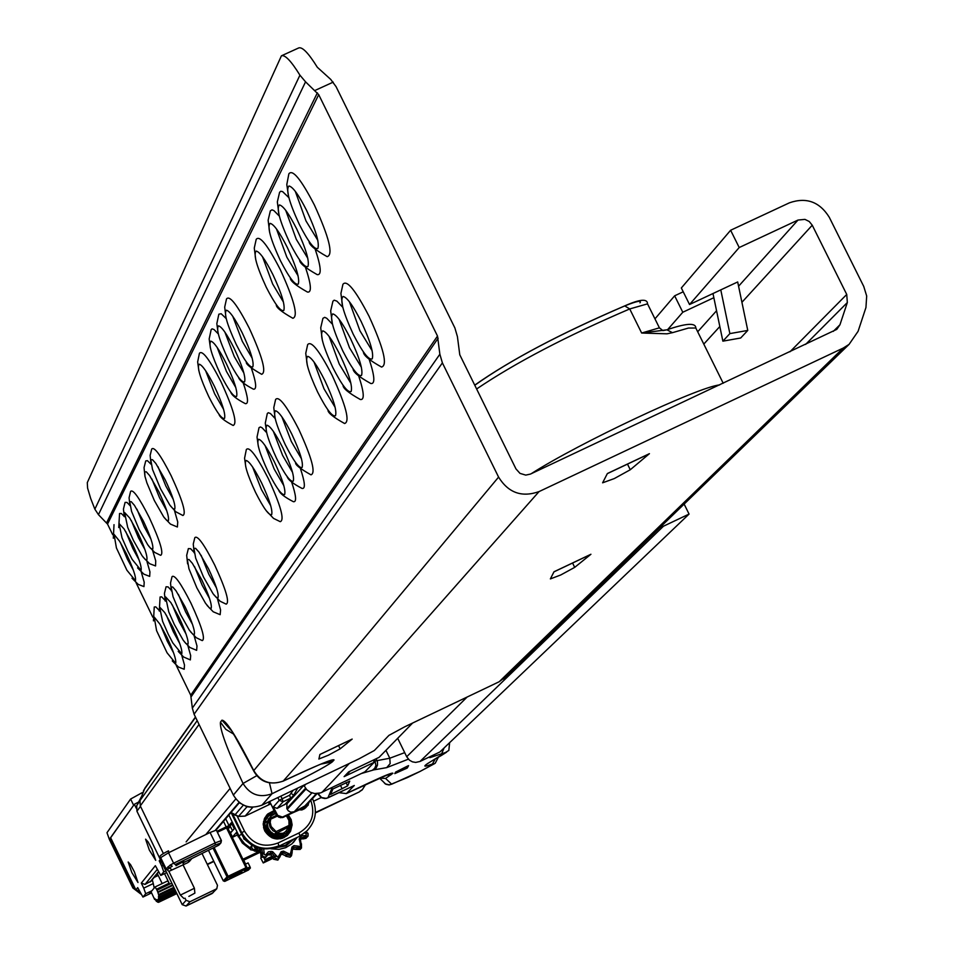<?xml version="1.0" encoding="UTF-8"?>
<svg xmlns="http://www.w3.org/2000/svg" width="954" height="954" viewBox="0 0 954 954"><rect width="100%" height="100%" fill="white"/><g stroke="black" fill="none" stroke-linecap="round" stroke-linejoin="round"><path stroke-width="1.43" d="M318.874 759.002L328.331 755.234L340.149 748.854L352.169 739.088L319.9 754.471L318.898 759.062M550.375 578.911L560.749 574.976L574.702 567.368L590.931 554.262L554 571.78L550.375 578.911M602.618 482.807L614.293 478.574L630.272 469.75L649.424 453.675L607.376 473.53L602.618 482.807M349.414 301.738L359.956 330.847L372.155 350.762M353.254 334.282C343.142 312.363 339.755 299.759 343.094 296.467C347.101 297.338 353.111 305.685 361.149 321.498C370.259 340.983 373.956 353.445 372.215 358.847C368.769 360.385 362.448 352.193 353.254 334.282M342.701 306.938L340.912 293.45L342.927 284.316C346.731 279.391 355.437 290.028 369.031 316.227C383.687 348.353 387.861 365.299 381.552 367.063C369.377 360.278 363.319 355.222 363.402 351.895M295.287 191.313L305.995 220.946L317.813 240.313M299.317 224.405C289.086 202.212 285.64 189.405 288.967 185.982C292.866 186.805 298.757 194.974 306.628 210.476C315.846 230.236 319.59 242.876 317.873 248.434C314.51 249.996 308.321 241.982 299.317 224.405M288.549 196.345L286.796 184.539L288.859 173.843C292.556 168.918 301.07 179.316 314.403 205.038C329.213 237.546 333.471 254.754 327.186 256.674C315.047 249.865 309.024 244.796 309.12 241.469M339.099 319.292L349.486 347.721L361.375 367.254M342.88 351.108C332.922 329.535 329.547 317.133 332.779 313.902C336.702 314.784 342.617 323.036 350.559 338.67C359.539 357.881 363.2 370.128 361.53 375.423C358.155 376.89 351.943 368.781 342.88 351.108M369.079 359.026C374.767 376.126 375.339 384.283 370.796 383.508C358.799 376.806 352.897 371.905 353.099 368.816M285.735 210.369L296.289 239.311L307.808 258.319M289.694 242.71C279.629 220.875 276.195 208.282 279.427 204.931C283.243 205.766 289.038 213.839 296.813 229.175C305.9 248.636 309.609 261.086 307.951 266.5C304.66 267.991 298.578 260.06 289.694 242.71M315.118 248.994C321.104 266.81 321.796 275.348 317.193 274.621C305.244 267.895 299.365 262.994 299.592 259.905M329.07 336.357L339.302 364.13L350.893 383.293M332.791 367.469C322.977 346.23 319.626 334.031 322.762 330.871C326.578 331.753 332.421 339.91 340.256 355.365C349.116 374.314 352.741 386.37 351.12 391.534C347.828 392.941 341.723 384.915 332.791 367.469M358.597 375.685C364.13 392.321 364.702 400.251 360.326 399.499C348.544 392.917 342.784 388.171 343.07 385.261M276.457 228.9L286.844 257.175L298.077 275.813M280.345 260.525C270.423 239.025 267.025 226.635 270.137 223.367C273.87 224.19 279.582 232.192 287.261 247.348C296.229 266.536 299.902 278.783 298.292 284.077C295.084 285.508 289.11 277.65 280.345 260.525M305.387 267.144C311.231 284.471 311.922 292.783 307.474 292.067C295.74 285.473 290.004 280.714 290.302 277.805M314.021 362.007L324.002 388.791L335.14 407.382M317.622 392.046C308.035 371.309 304.72 359.408 307.701 356.355C311.398 357.225 317.086 365.263 324.789 380.443C333.459 398.987 337.024 410.757 335.498 415.741C332.326 417.053 326.363 409.147 317.622 392.046M307.295 365.215L305.757 353.278L307.665 344.632C311.171 340.304 319.351 350.595 332.231 375.53C346.075 405.796 350.201 421.799 344.597 423.516C333.113 417.101 327.568 412.581 327.985 409.934M262.517 256.757L272.653 284.006L283.445 302.108M266.285 287.285C256.602 266.297 253.227 254.229 256.197 251.057C259.798 251.88 265.379 259.75 272.927 274.657C281.692 293.427 285.318 305.375 283.803 310.479C280.703 311.815 274.871 304.087 266.285 287.285M255.767 259.822L254.277 248.064L256.209 239.347C259.619 235.006 267.645 245.083 280.273 269.577C294.261 300.2 298.459 316.43 292.878 318.29C281.275 311.708 275.766 307.176 276.326 304.684M281.883 416.838L291.304 441.475L301.476 458.802M285.222 444.576C276.111 424.9 272.88 413.642 275.527 410.78C278.95 411.651 284.364 419.402 291.745 434.01C300.009 451.683 303.467 462.833 302.12 467.46C299.186 468.569 293.558 460.949 285.222 444.576M275.134 418.365L273.786 407.644L275.611 399.464C278.842 395.636 286.57 405.617 298.805 429.395C311.922 458.015 315.989 473.16 310.98 474.83C299.973 468.641 294.869 464.55 295.657 462.559M232.764 316.299L242.316 341.365L252.19 358.227M236.258 344.477C227.052 324.587 223.761 313.162 226.408 310.205C229.747 311.028 235.054 318.612 242.292 332.97C250.663 350.857 254.169 362.174 252.822 366.896C249.96 368.041 244.439 360.564 236.258 344.477M225.991 317.706L224.691 307.14L226.527 298.9C229.675 295.06 237.26 304.827 249.268 328.212C262.529 357.142 266.655 372.513 261.658 374.302C250.556 367.946 245.464 363.844 246.394 361.995M273.369 431.375L282.634 455.44L292.556 472.421M276.636 458.504C267.645 439.114 264.437 428.012 267.001 425.21C270.364 426.08 275.682 433.748 282.992 448.201C291.149 465.647 294.583 476.63 293.272 481.162C290.41 482.223 284.852 474.675 276.636 458.504M300.295 468.187C305.03 482.342 305.614 489.08 302.06 488.436C293.045 483.75 288.048 479.755 287.059 476.475M224.882 332.087L234.279 356.569L243.902 373.086M228.292 359.646C219.205 340.029 215.95 328.784 218.514 325.874C221.793 326.709 227.016 334.222 234.183 348.425C242.435 366.086 245.905 377.224 244.606 381.85C241.815 382.948 236.365 375.542 228.292 359.646M251.296 367.934C256.292 382.697 256.984 389.769 253.382 389.16C244.379 384.45 239.406 380.455 238.44 377.176M265.081 445.554L274.18 469.058L283.839 485.693M268.253 472.087C259.393 452.959 256.197 442.024 258.689 439.281C261.98 440.14 267.227 447.736 274.454 462.034C282.515 479.266 285.914 490.094 284.65 494.53C281.835 495.543 276.374 488.066 268.253 472.087M291.602 481.961C296.217 495.758 296.801 502.329 293.367 501.697C284.471 497.082 279.582 493.194 278.687 490.046M217.202 347.494L226.432 371.392L235.805 387.586M220.517 374.433C211.573 355.103 208.33 344.012 210.822 341.162C214.03 341.985 219.181 349.426 226.265 363.498C234.422 380.92 237.856 391.903 236.604 396.435C233.861 397.484 228.507 390.15 220.517 374.433M243.234 382.948C248.112 397.341 248.803 404.234 245.309 403.637C236.413 398.987 231.536 395.099 230.677 391.963M252.583 466.935L261.444 489.593L270.721 505.692M255.624 492.55C246.943 473.84 243.795 463.143 246.168 460.472C249.352 461.342 254.491 468.808 261.587 482.891C269.493 499.777 272.844 510.366 271.651 514.659C268.933 515.613 263.59 508.243 255.624 492.55M245.798 467.007L244.582 458.194L246.335 449.537C249.34 446.15 256.662 455.821 268.301 478.538C280.774 505.68 284.757 520.061 280.261 521.683L273.524 518.392L266.035 510.485M205.623 370.712L214.614 393.752L223.618 409.409M208.819 396.721C200.054 377.808 196.858 366.968 199.219 364.201C202.331 365.024 207.376 372.358 214.352 386.191C222.33 403.28 225.728 414.012 224.536 418.412C221.888 419.39 216.641 412.164 208.819 396.721M198.826 370.677L197.657 361.9L199.422 353.29C202.355 349.879 209.534 359.36 220.97 381.719C233.563 409.147 237.618 423.719 233.134 425.46C224.452 420.929 219.718 417.184 218.955 414.227M201.103 555.264L208.854 574.308L216.51 588.034M203.512 577.027L195.677 558.138L193.924 548.395L195.618 548.347L199.04 552.199L208.568 568.846C215.831 584.349 218.979 593.984 218.025 597.741L216.212 597.347L213.016 593.65L203.512 577.027M194.187 552.855L193.257 544.066L194.819 537.674C197.43 534.991 204.037 544.09 214.662 564.959C226.003 589.548 229.842 602.606 226.17 604.144L220.147 601.258L213.744 594.628M157.97 466.637L165.829 486.003L173.246 499.347M160.499 488.722L152.509 469.416L150.792 459.721L152.461 459.673L155.824 463.441L165.185 479.814C172.519 495.484 175.715 505.238 174.761 509.066L172.96 508.685L169.8 505.024L160.499 488.722M151.042 464.145L150.136 455.404L151.71 449.024C154.262 446.317 160.761 455.249 171.207 475.819C182.655 500.647 186.543 513.872 182.894 515.494L175.81 511.773L170.492 505.954M194.533 566.581L202.129 585.148L209.558 598.552M196.846 587.843L188.952 568.775L187.342 559.545L188.999 559.521L192.374 563.337L201.783 579.841C208.962 595.165 212.098 604.669 211.168 608.366L209.439 608.008L205.492 603.226L196.846 587.843M217.548 599.064L220.577 609.94L220.159 614.686L213.243 611.8L207.03 605.373M151.877 478.932L159.58 497.809L166.795 510.831M154.321 500.504L146.892 482.855L144.972 476.356L144.698 471.848L146.332 471.825L149.635 475.557L158.889 491.787C166.151 507.278 169.311 516.901 168.393 520.669L166.676 520.324L163.671 516.865L154.321 500.504M174.499 510.605L177.742 521.981L177.384 527.002L170.468 524.116L164.267 517.676M178.398 594.414L185.589 611.8L192.481 624.357M180.461 614.4L173.044 596.715L171.171 586.972L172.722 586.996L175.977 590.729L185.124 606.839C192.112 621.734 195.165 630.952 194.318 634.47L192.78 634.195L189.262 630.034L180.461 614.4M171.374 590.931L170.516 583.049L172.03 576.669C174.475 574.272 180.783 583.097 190.955 603.155C201.807 626.635 205.563 639.12 202.236 640.611L196.25 637.701L190.526 631.751M136.935 509.162L144.245 526.823L150.923 539.034M139.117 529.446L131.569 511.38L129.72 501.661L131.247 501.685L134.442 505.346L143.446 521.206C150.493 536.255 153.594 545.569 152.747 549.17L150.649 548.395L147.739 544.758L139.117 529.446M129.923 505.608L129.076 497.773L130.603 491.382C132.988 488.961 139.201 497.642 149.218 517.414C160.153 541.109 163.969 553.749 160.642 555.323L154.655 552.39L148.967 546.451M172.328 604.908L179.364 621.829L186.054 634.052M174.284 624.405L168.751 611.824L165.579 596.906L170.802 602.511L178.851 616.999C185.768 631.739 188.797 640.838 187.974 644.296L185.947 643.568L183.132 640.086L174.284 624.405M194.163 635.948L196.989 645.977L196.643 650.354L189.87 647.468L184.301 641.672M131.318 520.55L138.461 537.746L144.948 549.635M133.393 540.334L127.705 527.371L124.58 512.501L129.708 517.998L137.626 532.272C144.603 547.155 147.679 556.361 146.856 559.903L145.39 559.64L142.063 555.705L133.393 540.334M152.282 549.397L155.717 560.833L155.562 565.937L149.695 563.731L143.207 557.279M166.39 615.175L173.27 631.643L179.757 643.545M168.25 634.195L162.597 621.316L159.604 607.03L164.756 612.587L172.722 626.945C179.555 641.529 182.572 650.509 181.761 653.919L172.793 642.901L168.25 634.195M187.914 645.81L190.681 655.625L190.359 659.906L183.621 657.02L178.219 651.391M125.821 531.7L132.809 548.443L139.093 560.01M127.8 551.007L121.993 537.758L119.035 523.507L124.103 528.957L131.938 543.112C138.831 557.828 141.884 566.926 141.085 570.397L132.189 559.438L127.8 551.007M146.988 561.596L149.945 571.875L149.683 576.395L143.863 574.141L137.555 567.868M181.785 655.458L184.504 665.069L184.194 669.255L178.458 667.037L172.257 660.895M166.712 636.688C173.473 651.105 176.466 659.989 175.679 663.34L167.057 652.798L156.587 630.654L154.19 617.035L159.867 624.071L166.712 636.688M160.582 625.24L167.308 641.255L173.58 652.834M141.299 572.126L144.197 582.178L143.947 586.603L138.211 584.385L132.022 578.243M126.369 553.714C133.19 568.274 136.219 577.265 135.444 580.676L126.882 570.194L116.424 547.954L114.051 534.371L119.632 541.288L126.369 553.714M120.442 542.623L127.276 558.913L133.357 570.158M648.422 454.14L649.424 453.675M590.204 554.608L590.931 554.262M712.984 293.534L722.87 341.162L729.87 333.602L747.769 330.43L737.692 281.955L689.539 304.517L681.335 287.977L730.621 230.26L739.207 247.539L798.009 220.052L804.949 219.384L809.231 221.495L812.248 225.216L846.735 294.452L847.343 302.537L839.949 324.765L836.801 329.357L530.412 474.09L525.749 475.104L520.002 473.387L515.971 468.915L459.78 354.781L457.419 336.619L454.891 327.961L336.094 86.707L330.752 79.432L317.312 67.257C308.512 53.078 302.299 46.651 298.709 47.938L281.728 55.666M683.231 291.793L674.645 295.812L682.79 312.244L713.854 297.696M674.645 295.812L654.957 318.863M682.79 312.244L667.728 329.524M269.708 232.788L268.134 220.255L270.34 210.858L271.997 209.832L273.941 210.631L279.319 216.105M278.997 214.805L277.34 201.914L279.594 192.279L280.774 191.253L282.587 191.599L288.883 197.669M210.417 348.067L209.176 338.92L211.168 329.607L212.074 328.856L214.006 329.512L218.311 333.936M218.108 333.077L216.832 323.621L218.848 314.188L221.197 313.735L226.217 318.636M144.925 476.129L144.042 467.639L145.735 460.925L147.417 460.663L151.066 464.264M118.737 527.562L119.548 513.502L121.373 513.514L124.211 516.46M124.27 516.698L123.436 509.126L125.081 502.4L126.965 502.412L129.875 505.441M98.453 514.671L94.863 509.186L90.702 498.501L87.589 488.09L87.291 482.617L281.43 55.809C284.984 54.533 291.149 60.996 299.926 75.175L305.554 81.829L98.453 514.671L107.54 524.092L112.679 534.657M136.052 582.715L152.783 617.155M176.192 665.284L190.74 695.216L192.338 708.106L194.091 714.248L233.372 795.064C240.205 806.19 249.733 809.552 261.933 805.164L358.942 758.871L374.338 750.512L388.934 735.379L404.711 726.805L499.216 681.728L506.014 676.565M305.554 81.829L318.708 94.649L437.504 336.058L439.866 354.22L442.394 362.89L498.584 477.095C508.351 492.848 521.838 497.678 539.034 491.596L843.264 348.043L849.084 344.37L858.087 331.312L865.946 307.522L866.685 296.014L863.752 286.45L829.264 217.25C819.569 201.747 806.285 196.941 789.423 202.82L730.621 230.26M153.463 620.887L154.25 607.006L155.776 606.863L159.127 610.322M159.306 611.109L160.093 597.001L161.667 596.846L165.114 600.4M165.28 601.127L164.434 593.448L166.068 586.77L168.083 586.901L171.231 590.264M187.592 563.862L186.686 555.335L188.367 548.598L190.621 548.705L194.091 552.426M258.307 446.245L257.031 437.051L259.023 427.678L260.406 426.951L262.052 427.738L266.643 432.615M266.619 432.472L265.295 423.063L267.311 413.487L268.301 412.724L270.435 413.535L275.181 418.556M322.357 340.387L320.723 327.794L322.929 318.326L324.682 317.336L326.745 318.266L332.493 324.277M332.386 323.883L330.68 310.909L332.922 301.214L334.174 300.188L336.881 301.13L342.808 307.331M539.034 491.596L283.255 781.04C270.662 785.559 260.836 782.077 253.764 770.593L253.764 771.082C260.037 782.065 269.791 785.44 283.052 781.183C336.38 756.558 321.426 764.404 328.45 761.268L327.067 761.578M739.207 247.539L689.539 304.517M256.817 775.662L243.043 783.461C249.996 794.754 259.655 798.176 272.045 793.728L261.933 805.164M237.045 739.887L233.79 734.556M269.457 782.948L272.045 793.728C305.984 777.248 326.077 766.634 332.326 761.852L334.055 759.98C333.793 758.299 316.859 765.311 283.255 781.04L283.052 781.183M720.783 289.873L729.87 333.602M722.87 341.162L740.674 338.002L747.769 330.43M476.618 388.982C515.279 362.818 566.306 336.142 629.723 308.941L641.648 333.029L667.025 333.817L672.463 332.672L666.906 329.81L662.887 330.597L659.405 327.83L641.648 333.029L666.906 329.81C686.176 323.191 695.824 322.595 695.824 328.021L696.277 328.939M373.241 760.135L374.278 762.246L364.905 771.834L320.568 792.917L314.689 793.549L310.396 792.285L306.747 789.697L303.742 785.214M684.137 504.094L689.062 514.075L663.447 526.226L420.01 761.459L439.901 751.955L689.062 514.075M660.216 527.252L663.447 526.226M467.126 697.04L406.702 756.737L409.493 760.219L412.426 761.841L415.705 762.425L420.01 761.459M406.702 756.737L397.699 738.301M412.617 723.037L379.048 757.369L348.687 771.858L344.096 776.651L347.59 773.885M374.278 762.246L344.096 776.651M290.398 799.118L286.784 803.101M309.227 802.004L307.713 805.355L282.456 817.065L277.697 815.384L273.261 807.001L277.137 808.372L286.2 803.709M141.18 797.115L136.684 805.808L136.935 811.246L182.226 904.654L186.078 906.026L189.965 901.733L186.078 900.361L185.004 898.143M287.321 802.004L288.191 801.05M287.464 802.29L286.534 803.34M202.212 853.878L217.476 885.312L216.796 888.746L189.965 901.733M195.439 717.038L144.865 788.195L139.976 800.573L140.286 805.891L163.444 853.663L140.488 806.309L136.947 811.21L136.72 805.701M168.858 871.3L167.224 869.845L169.693 867.878L171.887 870L187.795 862.666L189.834 860.913M167.928 866.864L169.693 867.878L172.209 866.196L170.206 865.051L166.115 868.891L167.177 869.833M188.856 896.414L194.89 893.123L188.856 896.414M194.401 888.269L180.378 895.079L183.895 898.477M180.366 895.055L168.882 871.348L171.887 870M194.89 893.123L194.389 888.234L183.096 864.956M288.633 800.764L286.963 803.757L286.844 808.563L288.239 810.769L290.779 812.176L294.19 811.806L306.162 805.259M132.88 887.983L109.364 839.389L106.991 832.711L130.615 799.047L133.632 805.271L109.865 838.661L133.417 887.315L132.88 887.983L140.834 894.053M142.373 793.692L141.943 792.786L130.615 799.047M141.943 792.786L142.838 792.357M317.205 793.609L318.171 793.835M109.877 838.673L110.807 838.208L109.877 838.673M207.4 864.562L213.875 861.474M315.404 812.915L359.241 791.951L362.568 789.459M207.245 864.241L213.72 861.152M315.428 812.51L359.241 791.951M365.68 784.426L362.377 789.626L359.992 791.188M140.369 893.159L133.417 887.315M162.168 883.559L157.315 873.53M171.78 883.13L156.981 890.201L156.516 889.223L169.144 883.177L167.689 880.924L155.085 886.958L151.066 891.763L154.62 899.491L154.631 898.37L156.468 901.447L155.884 899.336L157.613 902.162L156.885 899.789L158.161 901.888L157.613 902.162M169.144 883.177L164.529 873.649M167.689 880.924L155.061 886.97L156.516 889.223M158.4 901.864L157.66 899.705L158.853 901.625L158.161 901.888M176.573 893.039L158.853 901.625M159.02 901.447L158.436 897.976L159.688 899.729L158.436 896.331L159.556 897.821L157.744 891.978L172.614 884.859M156.981 890.201L157.744 891.978M145.592 839.174L149.349 850.121L155.717 860.341L152.068 849.358L148.097 841.917L145.592 839.174M128.182 862.011L131.855 872.588L137.984 882.498L134.407 871.884L130.567 864.67L128.182 862.011M274.06 810.578L267.776 813.965L264.675 818.127L263.209 824.459L264.675 830.815C270.781 839.747 278.318 841.297 287.309 835.477L290.553 831.304L292.127 824.876L291.185 819.629L288.346 814.978M266.345 815.503L274.525 811.532M270.447 803.435L268.634 804.305L269.934 802.839M138.604 802.04L134.335 804.294L110.64 837.755M289.992 820.786L290.35 821.823M290.72 823.374L290.481 829.682L287.571 835.239M252.87 807.239L245.106 816.099L270.721 803.876L245.154 816.064L238.667 816.397L234.708 814.99M251.152 807.167L247.003 806.774L238.548 816.35M247.003 806.774L239.311 802.755M226.48 826.856L228.96 825.496L225.693 818.759M163.182 865.385L161.739 866.077L159.223 860.878L161.786 862.523M152.258 879.695L153.272 883.571L143.732 888.126L141.299 883.106L145.032 884.418L151.161 881.031M261.229 852.411L254.265 850.992M250.33 849.298L242.352 843.05L236.187 832.723L232.454 836.968M228.96 825.496L231.333 822.742L234.243 828.728L230.522 832.997M153.272 883.571L154.202 887.995M166.676 872.612L160.797 875.426L155.347 865.683L141.299 883.106M166.688 872.624L160.797 875.426L163.754 871.861L165.841 870.871M161.739 866.077L163.754 871.861M143.732 888.126L145.712 893.719L151.913 890.75M151.471 891.286L149.361 893.648L151.316 892.849M142.969 897.034L151.376 893.016L142.969 897.034L145.712 893.719M142.945 897.058L137.674 887.602L135.909 889.951M231.858 823.827L229.497 826.558M275.312 813.142L268.778 815.837L264.687 821.573L268.599 814.704L274.573 811.627M285.973 831.268L282.658 833.772L278.079 834.798L273.488 833.736L270.578 831.673L268.146 827.917L267.442 824.304L268.026 820.678L270.149 817.089M290.159 822.61L288.99 829.598L286.057 833.331L279.546 836.062L274.8 835.489L270.65 833.057L267.215 827.166L267.525 821.06L271.055 816.111M285.985 835.251L285.914 835.322C277.721 840.641 270.805 839.162 265.176 830.886L264.008 823.028L266.762 816.707L264.067 822.98L265.236 830.815C270.876 839.103 277.781 840.581 285.985 835.251L289.563 829.992L290.255 823.862M267.347 816.04L263.853 822.288L263.924 828.943M266.893 816.529L263.924 821.835L263.578 827.69M266.667 816.779L263.244 823.552M266.44 817.018L263.268 823.147M266.214 817.268L263.507 821.525M264.687 821.573L265.689 830.326C271.33 838.614 278.246 840.092 286.45 834.762L288.74 832.103L290.529 827.81L290.815 824.447L289.789 819.891M267.764 815.551L264.437 822.682L265.629 830.397C271.258 838.685 278.174 840.164 286.379 834.833L290.398 828.155L289.933 820.512M285.914 835.322L289.384 830.374L290.255 824.59M276.183 838.971L285.52 835.74L289.801 827.5M277.268 839.043L285.449 835.811L289.706 827.833M280.619 838.781L285.055 836.217L289.11 829.36M280.929 838.721L284.996 836.288L289.014 829.551M282.205 838.375L284.602 836.706L282.348 838.327M269.088 819.51L271.318 815.861L275.491 813.512M286.45 815.885L288.919 820.44L289.026 826.724L275.933 833.593L289.599 826.081L288.645 825.592L276.588 831.363L275.074 833.641L283.171 833.224L285.604 831.614L288.466 827.416M266.953 823.946L268.026 829.503M267.311 821.764L267.18 827.452L270.113 832.532M268.468 819.045C264.64 827.917 267.382 833.557 276.696 835.966M268.348 819.104L268.539 818.926C264.508 828.203 267.406 833.891 277.22 836.038M279.641 836.05C267.514 835.728 263.853 829.944 268.67 818.711C263.924 829.741 267.502 835.525 279.415 836.074M268.634 818.77L268.527 818.878C263.507 831.137 267.525 836.825 280.595 835.942L280.679 835.907M268.503 818.914C263.423 831.172 267.442 836.873 280.536 836.014L280.786 835.883M266.416 831.828L271.425 836.491M272.45 836.885L281.001 836.312M265.904 830.958L272.331 836.932M273.154 837.171L281.382 835.752M266.726 821.358L265.963 821.883M266.762 821.764L265.617 822.455M265.832 822.336L265.069 822.861M279.677 836.908L281.668 835.68L280.249 837.254M279.617 836.98L281.847 835.621M279.224 837.397L281.788 835.644M279.164 837.457L281.621 835.811M278.771 837.874L281.156 836.288M278.711 837.934L281.513 835.716M279.45 837.719L280.703 836.777M279.534 837.695L280.643 836.837M280.333 837.111L281.466 835.966M280.094 837.469L280.75 836.658M280.607 836.861L281.12 836.098M280.548 836.801L281.036 835.954M280.452 836.706L280.893 835.871M280.285 836.598L280.548 836.002M272.653 856.036L264.878 859.769L265.248 860.878L263.244 862.965L260.74 858.111L261.36 857.455M250.413 867.985L248.457 870.048L224.762 881.389L228.483 877.394L246.359 868.832L244.474 870.835L250.413 867.985L250.031 866.876L246.812 868.414M250.031 866.876L248.1 862.905L245.631 864.085L243.21 859.113L258.069 852.005M237.296 835L232.597 837.254L230.176 832.282L231.834 831.483M264.878 859.769L264.21 858.397M227.97 828.442L230.725 827.13L232.49 830.755M260.991 852.399L261.324 853.067M243.723 860.162L260.12 852.316M230.725 827.13L230.141 826.247L227.505 827.488L246.871 867.341L227.505 827.488L226.026 826.963L216.94 831.304L226.026 826.963L245.989 867.711L228.101 876.285L214.304 847.856M275.074 833.641L275.933 833.593M268.515 820.154L277.209 816.171M270.352 802.946L267.883 802.326M407.286 768.006L408.562 765.645L407.334 766.169L395.6 772.096L394.801 773.622L407.286 768.006L406.583 766.551M332.922 788.958L330.585 794.467L347.65 785.857L349.736 781.159L332.922 788.958M379.155 778.202L385.559 778.428L392.941 773.265C392.499 772.406 384.438 775.638 368.769 782.96L346.397 793.537L354.304 785.488L327.914 797.842L332.314 787.396M270.876 848.774L278.997 849.382L285.735 847.677L292.019 843.777L297.123 837.445M278.58 837.994L283.863 834.857M278.27 838.077L275.754 838.411M275.169 838.399L272.14 837.898M287.166 842.215L282.634 844.385M283.684 837.815L285.687 836.348L289.444 830.862M289.539 830.588L290.29 826.879M289.467 828.525L289.122 830.326M288.979 830.803L288.43 832.305M288.108 832.997L286.117 835.942M270.161 813.464L266.941 815.682L264.163 819.295M265.82 816.862L268.801 814.537M630.272 469.75L627.482 464.109M574.702 567.368L572.567 563.027M340.149 748.854L338.563 745.599M437.504 336.058L190.74 695.216M318.708 94.649L107.54 524.092M843.264 348.043L499.216 681.728M498.584 477.095L253.764 770.593C236.675 736.882 226.05 720.079 221.912 720.198L220.446 722.178C219.539 728.856 227.076 749.284 243.043 783.461L233.372 795.064M442.394 362.89L194.091 714.248M798.009 220.052L738.575 286.236M716.561 310.754L697.684 331.777M812.248 225.216L741.926 302.299M719.829 326.518L703.79 344.096M439.866 354.22L192.338 708.106M438.136 338.229L191.17 696.742M317.372 92.824L106.609 522.804M299.926 75.175L94.863 509.186M839.949 324.765L833.259 331.384M847.343 302.537L805.605 344.418M846.735 294.452L789.984 351.776M314.951 90.475L333.22 82.127M332.326 761.852L321.081 764.071M334.055 759.98L325.898 762.163M233.432 733.996L225.8 729.333L220.446 722.178M230.785 730.013L221.912 720.198M474.722 385.13C510.843 359.741 560.952 333.28 625.061 305.745C640.027 299.127 647.516 298.507 647.527 303.861L629.723 308.941L624.751 305.912C559.676 333.96 509.686 360.409 474.794 385.261M639.991 302.823C641.863 300.116 637.034 301.047 625.478 305.614M672.463 332.672L688.43 328.057L695.824 328.021L723.204 383.246M719.638 384.927C698.507 386.764 579.102 442.978 531.259 473.685M659.572 328.176L647.706 304.219M349.343 763.45L321.951 792.357M305.805 784.224L304.147 786.048M293.248 790.222L289.611 795.219L282.157 798.784L280.858 796.137M303.002 808.086L299.282 809.743L301.726 809.982M304.362 808.742L302.024 809.863L303.873 807.907L302.8 808.181M182.25 904.678L186.078 900.361M307.713 805.355L305.614 807.835M284.316 816.529L303.873 807.907M275.992 814.477L278.687 817.161L282.491 817.602L299.282 809.743M216.129 889.188L212.05 893.576M216.796 888.746L212.074 893.564L186.09 906.014L213.124 892.705M137.006 805.116L139.773 801.241M291.399 793.549L293.665 795.302L284.53 804.83M289.611 795.219L290.588 798.2L283.135 801.754L277.137 808.372M269.66 801.479L275.968 814.442L276.565 813.786M277.864 797.568L279.224 800.37L283.135 801.754L282.157 798.784L279.224 800.37L273.261 807.001M293.665 795.302L297.66 788.111L293.665 795.302L289.527 800.06M220.541 843.097L221.423 840.534L215.151 842.919L173.604 863.215L168.536 852.769L210.083 832.484L215.151 842.919L215.246 845.017L220.541 843.097L218.645 845.268L182.87 862.953L218.645 845.268M183.562 861.629L175.262 864.539L215.246 845.017M221.304 840.51L216.355 830.099L210.083 832.484M166.115 868.879L160.666 857.658L168.536 852.769L168.548 850.825C160.999 854.474 158.364 856.728 160.642 857.598M175.262 864.539L173.604 863.215L170.206 865.051M219.337 844.684L220.982 842.799L221.423 840.534L216.355 830.099M239.084 802.314L215.27 830.326M190.538 859.435L187.795 862.666M235.793 798.939L206.004 834.333M230.129 788.386L186.125 841.881M199.04 724.444L140.286 805.891M197.192 720.64L139.976 800.573M195.558 717.289L143.47 790.544M316.466 793.633L303.551 807.334M311.875 792.905L294.19 811.806M306.055 788.946L287.226 809.338M305.518 788.29L286.844 808.563M303.813 785.357L286.963 803.757M154.131 877.418L158.245 875.45L154.131 877.418M313.675 801.169L321.248 797.556L313.675 801.169M174.88 889.522L159.294 896.975M175.154 890.094L159.533 897.571M175.703 891.215L159.473 898.99M175.894 891.632L159.628 899.419M176.263 892.395L159.378 900.481M176.383 892.646L159.473 900.743M176.621 893.123L159.056 901.53M172.865 885.372L157.959 892.503M173.807 887.327L158.865 894.47M174.165 888.043L159.151 895.222M232.681 814.024L241.732 832.675L241.195 833.283L231.19 812.701M307.355 830.54L299.317 836.396L278.365 846.425C262.493 852.149 250.103 847.772 241.195 833.283L231.13 812.629M244.51 831.172L241.732 832.675C250.652 847.176 263.054 851.552 278.938 845.828L277.996 843.014C263.698 848.178 252.536 844.23 244.51 831.172L237.105 815.932M310.765 800.382C315.571 814.477 311.648 825.341 298.972 832.973L299.902 835.787L306.031 831.757C315.607 822.324 317.801 811.329 312.626 798.796L312.495 798.534M243.103 805.391L234.827 815.038L231.083 812.426M231.023 812.498L238.572 816.445L245.035 816.123M223.486 821.346L226.181 826.903M160.332 859.506L159.223 860.878M137.686 803.805L137.161 802.731M134.335 804.294L136.243 808.229M158.352 871.861L150.04 882.021M145.032 884.418L157.183 869.476M139.427 891.203L135.862 889.855L110.592 837.648M241.612 834.154L238.929 835.823L240.074 837.934L244.534 843.586L250.27 847.927M228.841 815.05L238.929 835.823L238.13 836.718M241.696 834.333L243.497 837.457M245.882 840.45L252.035 845.304M254.408 849.859L255.255 850.169M252.142 845.327L251.069 846.496L250.508 849.704L260.704 851.397M298.972 832.973L277.996 843.014M312.518 798.522L312.638 798.76C317.825 811.294 315.619 822.3 306.031 831.757L299.282 836.408M269.839 818.58L268.968 822.515L270.042 827.106L272.999 830.803L276.958 832.496L271.163 826.51L270.197 822.396L270.709 819.283L269.839 818.58L276.481 815.348L270.113 818.389M271.985 858.028L271.318 858.719L273.214 857.932M273.226 858.183L263.256 862.953L273.226 858.183M265.248 860.878L273.142 857.097M231.822 876.166L229.342 878.825L241.696 872.91L240.086 873.184L241.744 871.419L239.979 872.135L232.084 875.987L229.342 878.825M289.599 826.069L289.921 820.464L287.333 815.455L289.157 818.15L290.147 822.086L289.599 826.081L288.227 827.655M213.195 848.428L227.004 876.869L223.296 880.876L208.664 850.718M217.393 832.246L230.141 826.247M238.929 873.065L231.476 876.643M246.871 867.353L244.749 870.632M228.101 876.285L228.483 877.394L227.004 876.869L228.101 876.285M208.652 850.718L223.296 880.888L224.75 881.401M227.493 827.476L226.038 826.963M271.318 858.719L272.248 857.849M240.074 873.184L238.667 872.767L240.074 873.184L242.03 872.29M241.434 871.491L239.955 872.147M239.967 872.147L232.072 875.999M240.706 872.886L241.696 872.91M239.263 873.244L239.514 874.079M230.868 877.286L231.118 878.097M428.895 757.214L429.908 757.643L446.639 752.134L441.01 755.711M386.442 775.113L390.937 774.886M440.45 756.021C422.801 765.871 420.13 768.53 432.424 764.011L434.273 763.808L420.022 771.452L391.689 784.2L385.559 778.428M438.375 757.178L435.215 763.26L420.022 771.452M327.699 797.938L324.885 798.534L321.844 797.854L318.04 793.513M346.242 793.609L339.075 792.631M420.01 771.476L407.525 777.51M380.014 778.619L385.893 784.248L388.803 784.892L391.689 784.2M361.399 773.503L373.813 769.878L386.704 767.624L408.372 759.169M385.929 750.321L389.792 758.227L373.777 761.232M376.126 758.752L377.462 761.888L377.51 765.036L376.21 767.898L373.813 769.878M374.636 759.467L375.912 765.442L374.683 768.28L372.394 770.236M319.065 793.334L318.564 794.634L321.128 797.484L326.351 798.391L353.707 785.774M435.334 758.895L432.424 764.011M347.65 785.857L346.063 782.614M342.176 788.863L340.447 785.321M404.973 767.35L405.7 768.829M404.699 752.634L389.792 758.227L390.162 763.594L386.704 767.624M432.389 755.544L429.908 757.643M444.099 747.948L441.702 753.612M297.064 837.469L293.343 842.525M274.203 848.023L285.783 845.995L294.178 838.852M292.544 839.639L285.413 845.244L276.338 847.295M282.122 844.624L287.392 842.096M258.498 847.987L255.35 850.121L258.82 849.942L255.29 850.169L256.614 848.75L253.418 849.704L251.629 847.796L252.214 845.256M253.657 846.055L254.968 847.915L255.934 847.092M260.048 850.777L260.943 854.641L260.048 850.777L258.808 849.954L260.048 850.777L261.384 849.358L259.917 848.368M258.82 849.942L260.227 848.44M270.841 854.915L273.202 857.574L270.841 854.915L267.633 854.856L270.841 854.915L272.2 853.496L270.745 853.234L268.348 853.854L266.071 856.799L263.757 856.835L262.386 855.535L262.278 853.222L265.51 855.118L268.408 851.755L271.246 851.421L272.617 851.672L278.019 857.431L281.108 851.767L283.445 851.111L290.338 854.474L291.972 847.033L293.939 845.626L298.733 846.258L297.493 847.701L294.5 847.307L292.616 848.69L291.495 855.762L287.178 854.844L288.847 853.949M269.398 854.641L271.246 851.421M306.389 832.126L308.19 833.808L307.725 836.586L302.37 837.445L300.415 839.985L301.476 848.046L297.493 847.701L296.086 849.132L300.379 849.155M298.733 846.258L300.331 846.747L300.558 844.898L299.151 838.971L301.822 835.764L306.27 835.597L306.079 833.534L304.684 833.009M305.471 835.656L303.42 838.876L306.306 838.017M304.982 835.513L303.42 838.876L301.023 838.864L302.907 838.745M282.336 854.307L285.58 855.798L282.336 854.307L280.333 854.844L283.72 852.9L281.668 853.448L278.21 859.256L275.074 858.159L274.585 856.68L276.421 856.465M280.917 854.653L282.289 853.234L282.098 851.433M299.127 846.592L296.467 849.465L292.544 849.084L296.086 849.132M243.532 837.278L243.783 838.888L246.168 840.462L243.771 838.912L243.52 837.266M266.047 854.534L267.43 855.333L265.355 857.789L261.014 856.907L260.931 854.653L261.014 856.895L265.677 857.443M278.64 856.406L280.142 856.513L277.817 860.114L273.5 859.232L273.214 858.111L273.5 859.208L278.139 859.792M292.544 849.084L293.951 847.653L293.057 846.186M305.9 831.983L305.59 833.391M254.909 850.539L256.674 848.69L255.624 847.367M260.943 854.641L262.469 852.757L261.813 848.75M261.122 854.188L262.469 852.757L263.984 853.687M273.214 858.111L274.573 856.167L272.2 853.496L272.617 851.672M273.202 857.574L274.573 856.167L276.41 855.953M292.162 849.191L292.783 848.559L291.972 847.033M263.698 849L264.175 853.21M285.795 856.251L290.099 857.169L285.795 856.275L287.178 854.844L283.72 852.9L283.445 851.111M285.58 855.798L288.633 853.484M290.851 852.995L292.174 852.435L291.495 855.762L290.41 856.859M292.174 852.435L290.624 852.53M300.558 844.898L301.059 843.491M300.164 844.576L301.07 843.479L300.427 839.973L301.452 838.161M280.142 856.513L278.628 855.893M299.151 838.971L300.427 839.973M299.794 837.755L301.118 838.673M306.079 833.534L306.377 832.115L307.796 833.08L308.142 835.907L305.995 838.327L303.396 838.888M267.43 855.333L266.238 854.068M250.735 846.89L250.497 849.728L254.861 850.586L256.244 849.096L255.255 847.712M270.197 802.91L270.805 803.888M849.084 344.37L503.473 679.033M253.681 770.915C236.866 739.529 229.055 725.6 230.236 729.118L231.106 729.679M114.015 524.664L113.323 538.211M319.888 754.507L351.978 739.207M553.964 571.851L590.633 554.453M607.328 473.637L649.018 453.937M350.225 771.13L346.326 775.197M298.972 809.886L301.929 809.934L304.517 808.706L308.369 804.914M136.947 811.246L182.214 904.666L186.078 906.026M269.636 801.491L277.054 816.028L280.464 817.709L283.696 817.196M175.965 865.683L183.824 861.402L183.085 864.932M239.442 802.6L216.045 830.111M191.456 859.005L189.13 861.748M317.145 793.609L305.292 806.178M361.626 790.389L362.377 789.626M175.262 890.309L159.556 897.821M176.037 891.907L159.688 899.729M176.562 892.992L159.556 901.136M176.824 893.552L159.163 902.007M176.836 893.576L158.507 902.353M174.236 888.21L159.163 895.412M266.655 815.205L267.776 813.965M150.792 881.496L158.483 872.099M139.475 891.31L135.838 889.939M135.826 889.915L110.581 837.743M278.353 846.436C262.469 852.16 250.079 847.784 241.183 833.307M223.296 880.888L224.762 881.401L248.457 870.048M269.708 818.723L268.813 819.701M449.62 742.665L448.833 750.44L427.273 763.772M338.98 792.667L346.338 793.585L390.043 773.718M382.769 781.147L385.225 783.878L389.494 784.904L407.501 777.534M318.028 793.525L318.564 794.61M301.452 843.801L301.476 848.046L300.069 849.465L296.467 849.465M268.014 854.2L267.621 854.867M280.738 854.176L280.13 856M266.381 816.314L266.941 815.682M292.294 849.012L291.948 851.97M270.96 804.198L270.173 802.898"/></g></svg>

